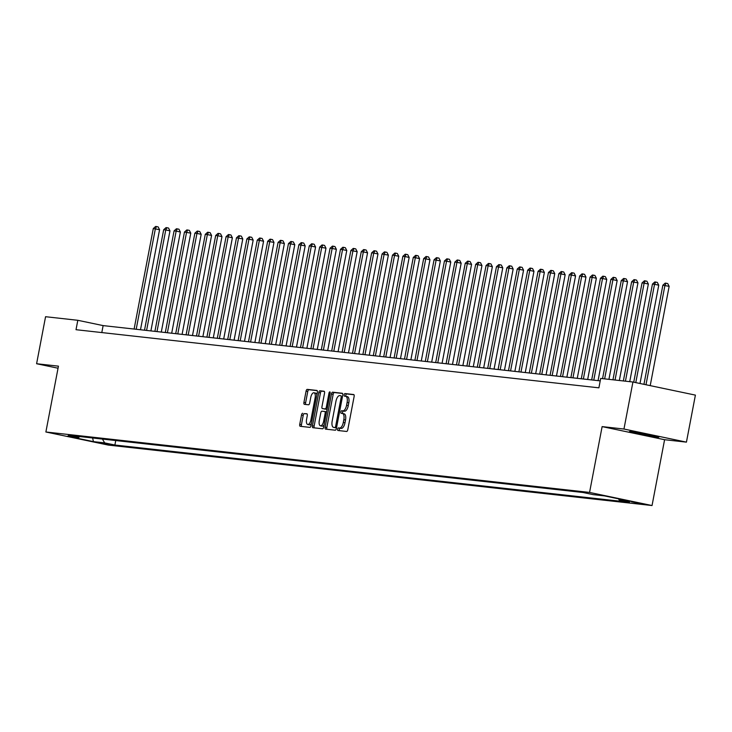<?xml version="1.0" encoding="UTF-8"?>
<svg xmlns="http://www.w3.org/2000/svg" width="732" height="732" viewBox="0 0 732 732"><rect width="100%" height="100%" fill="white"/><g stroke="black" fill="none" stroke-linecap="round" stroke-linejoin="round"><path stroke-width="1.1" d="M337.626 429.135A1.318 0.576 -78.2 0 0 337.928 430.489A1.318 0.576 -78.2 0 0 337.946 430.498L346.629 431.459A1.885 0.814 -78.2 0 0 347.792 429.702L354.132 396.47A1.885 0.814 -78.2 0 0 353.702 394.539A1.885 0.814 -78.2 0 0 353.666 394.539L344.992 393.569A1.318 0.576 -78.2 0 0 344.177 394.804A1.318 0.576 -78.2 0 0 344.479 396.149A1.318 0.576 -78.2 0 0 344.498 396.158L345.623 396.277A6.021 2.617 -78.2 0 1 345.733 396.296A6.021 2.617 -78.2 0 1 347.105 402.481L346.584 405.244A6.021 2.617 -78.2 0 1 342.841 410.862L341.716 410.743A1.318 0.576 -78.2 0 0 340.902 411.97A1.318 0.576 -78.2 0 0 341.204 413.324A1.318 0.576 -78.2 0 0 341.222 413.324L342.347 413.452A6.021 2.617 -78.2 0 1 342.457 413.47A6.021 2.617 -78.2 0 1 343.83 419.646L343.308 422.419A6.021 2.617 -78.2 0 1 339.566 428.037L338.44 427.909A1.318 0.576 -78.2 0 0 337.626 429.135M342.567 413.498L344.04 413.809A6.021 2.617 -78.2 0 1 344.141 413.818A6.021 2.617 -78.2 0 1 345.522 420.003L344.992 422.776A6.021 2.617 -78.2 0 1 341.258 428.394L340.133 428.266A1.318 0.576 -78.2 0 0 339.309 429.492A1.318 0.576 -78.2 0 0 339.392 430.654M353.977 394.74L346.684 393.926A1.318 0.576 -78.2 0 0 345.861 395.152A1.318 0.576 -78.2 0 0 345.962 396.351M345.833 396.323L347.316 396.634A6.021 2.617 -78.2 0 1 347.416 396.653A6.021 2.617 -78.2 0 1 348.798 402.838L348.267 405.601A6.021 2.617 -78.2 0 1 344.525 411.219L343.409 411.091A1.318 0.576 -78.2 0 0 342.585 412.326A1.318 0.576 -78.2 0 0 342.686 413.516M657.345 437.123A14.942 0.567 -169.2 0 0 658.855 437.16A14.942 0.567 -169.2 0 0 647.555 434.451A14.942 0.567 -169.2 0 0 631.002 431.596A14.942 0.567 -169.2 0 0 629.493 431.56A14.942 0.567 -169.2 0 0 640.793 434.277A14.942 0.567 -169.2 0 0 657.345 437.123M110.788 444.946L99.36 442.659L110.788 444.946M302.682 413.278A1.885 0.814 -78.2 0 0 301.52 415.035L299.736 424.359A1.885 0.814 -78.2 0 0 300.166 426.289A1.885 0.814 -78.2 0 0 300.202 426.298L309.837 427.369A1.885 0.814 -78.2 0 0 311.008 425.612L317.349 392.379A1.885 0.814 -78.2 0 0 316.919 390.449A1.885 0.814 -78.2 0 0 316.883 390.449L307.248 389.378A1.885 0.814 -78.2 0 0 306.077 391.126L303.926 402.39A1.885 0.814 -78.2 0 0 304.356 404.32L308.52 404.787A1.885 0.814 -78.2 0 0 309.682 403.03L310.752 397.449A5.033 2.187 -78.2 0 1 313.964 392.764A5.033 2.187 -78.2 0 1 315.117 397.933L310.944 419.811A5.033 2.187 -78.2 0 1 307.733 424.487A5.033 2.187 -78.2 0 1 306.58 419.326L307.275 415.675A1.885 0.814 -78.2 0 0 306.845 413.745A1.885 0.814 -78.2 0 0 306.809 413.745L304.375 413.635A1.885 0.814 -78.2 0 0 303.204 415.392L301.428 424.716A1.885 0.814 -78.2 0 0 301.584 426.454M58.441 366.156L36.6 363.731L45.567 316.709L77.812 320.296L76.018 329.702L598.895 387.832L600.688 378.435L632.933 382.012L623.957 429.034L602.125 426.61L589.562 492.435L45.878 431.99L58.441 366.156M325.136 427.186A1.885 0.814 -78.2 0 0 325.566 429.117A1.885 0.814 -78.2 0 0 325.603 429.126L335.238 430.196A1.885 0.814 -78.2 0 0 336.4 428.44L342.741 395.207A1.885 0.814 -78.2 0 0 342.311 393.276A1.885 0.814 -78.2 0 0 342.274 393.267L332.639 392.196A1.885 0.814 -78.2 0 0 331.477 393.953L325.136 427.186L326.82 427.543A1.885 0.814 -78.2 0 0 326.984 429.272M322.538 428.778L312.903 427.708A1.885 0.814 -78.2 0 0 312.903 427.708A1.885 0.814 -78.2 0 1 312.436 425.777L318.777 392.544A1.885 0.814 -78.2 0 1 319.939 390.787L324.066 391.245A1.885 0.814 -78.2 0 1 324.102 391.254A1.885 0.814 -78.2 0 1 324.532 393.185L321.961 406.663A1.885 0.814 -78.2 0 0 322.391 408.593A1.885 0.814 -78.2 0 0 322.428 408.593L325.164 408.904A1.885 0.814 -78.2 0 0 326.326 407.148L329.007 393.111A1.318 0.576 -78.2 0 1 329.848 391.885A1.318 0.576 -78.2 0 1 330.15 393.24L323.709 427.021A1.885 0.814 -78.2 0 1 322.538 428.778M631.432 501.786L642.504 504L631.432 501.786M589.562 492.435L652.038 505.538L108.354 445.093L45.878 431.99M115.748 440.545L114.887 445.029L629.456 502.243L619.235 500.093L630.472 501.347L604.467 495.893L593.24 494.64L583.02 492.499L68.46 435.293L78.672 437.434L79.852 436.556M114.887 445.029L104.676 442.887L93.449 441.634L67.445 436.18L78.672 437.434M602.125 426.61L664.592 439.712L686.433 442.137L623.957 429.034M686.433 442.137L695.4 395.115L632.933 382.012M36.6 363.731L58.048 368.223M664.592 439.712L652.038 505.538M600.222 380.878L103.13 325.603L77.812 320.296M101.803 332.566L103.13 325.603M619.235 500.093L618.485 498.831M102.407 439.063L104.676 442.887M93.449 441.634L92.598 437.974M342.585 393.468L334.332 392.553A1.885 0.814 -78.2 0 0 333.161 394.31L326.82 427.543M334.826 427.506A1.318 0.576 -78.2 0 0 335.649 426.28L341.213 397.11A1.318 0.576 -78.2 0 0 340.911 395.756A1.318 0.576 -78.2 0 0 340.883 395.756L339.703 395.619A6.021 2.617 -78.2 0 0 335.961 401.237L332.163 421.175A6.021 2.617 -78.2 0 0 333.536 427.36A6.021 2.617 -78.2 0 0 333.646 427.378L336.51 427.863L333.646 427.378M324.368 391.446L321.632 391.144A1.885 0.814 -78.2 0 0 320.46 392.892L314.12 426.125A1.885 0.814 -78.2 0 0 314.284 427.863M324.047 408.932A1.885 0.814 -78.2 0 0 324.084 408.941A1.885 0.814 -78.2 0 0 324.111 408.95L326.847 409.252A1.885 0.814 -78.2 0 0 327.103 409.197M319.289 420.644A5.033 2.187 -78.2 0 0 320.442 425.814A5.033 2.187 -78.2 0 0 323.663 421.129L325.136 413.424A1.885 0.814 -78.2 0 0 324.706 411.494A1.885 0.814 -78.2 0 0 324.669 411.485L321.934 411.183A1.885 0.814 -78.2 0 0 320.762 412.94L319.289 420.644M320.442 425.814L322.135 426.161A5.033 2.187 -78.2 0 0 324.139 424.761M326.582 411.951A1.885 0.814 -78.2 0 0 326.39 411.842A1.885 0.814 -78.2 0 0 326.353 411.842L324.733 411.503M307.111 413.937L304.375 413.635M307.733 424.487L309.416 424.844A5.033 2.187 -78.2 0 0 311.42 423.444M316.874 394.877A5.033 2.187 -78.2 0 0 315.657 393.121L313.964 392.764M317.185 390.65L308.931 389.726A1.885 0.814 -78.2 0 0 307.76 391.483L305.619 402.746A1.885 0.814 -78.2 0 0 305.775 404.485M650.208 385.636L669.149 286.34L662.853 285.224L643.95 384.327M645.99 384.757L664.931 285.462L666.038 283.211L667.73 283.568L669.149 286.34M662.853 285.224L665.205 283.119L666.038 283.211M639.997 383.495L658.754 285.187L654.536 284.3L652.45 284.071L633.738 382.186M635.779 382.616L654.536 284.3L655.643 282.058L657.327 282.406L658.754 285.187M652.45 284.071L654.811 281.957L655.643 282.058M629.73 381.656L648.351 284.034L644.133 283.147L642.056 282.918L623.353 380.951M625.43 381.18L644.133 283.147L645.24 280.896L646.932 281.253L648.351 284.034M642.056 282.918L644.407 280.804L645.24 280.896M619.327 380.503L637.956 282.872L631.652 281.756L612.949 379.798M615.036 380.027L633.729 281.994L634.845 279.743L636.529 280.1L637.956 282.872M631.652 281.756L634.013 279.651L634.845 279.743M608.933 379.35L627.553 281.719L623.335 280.832L621.258 280.603L602.555 378.636M604.632 378.865L623.335 280.832L624.442 278.581L626.135 278.938L627.553 281.719M621.258 280.603L623.609 278.489L624.442 278.581M598.062 380.631L617.158 280.566L612.931 279.679L610.854 279.45L591.685 379.926M593.771 380.155L612.931 279.679L614.038 277.428L615.731 277.785L617.158 280.566M610.854 279.45L613.215 277.337L614.038 277.428M587.668 379.478L606.755 279.404L602.537 278.517L600.45 278.288L581.29 378.773M583.367 379.002L602.537 278.517L603.644 276.275L605.327 276.623L606.755 279.404M600.45 278.288L602.811 276.184L603.644 276.275M577.264 378.325L596.36 278.252L592.133 277.364L590.056 277.135L570.887 377.611M572.964 377.84L592.133 277.364L593.24 275.113L594.933 275.47L596.36 278.252M590.056 277.135L592.408 275.022L593.24 275.113M566.87 377.163L585.957 277.089L579.653 275.973L560.492 376.458M562.569 376.687L581.739 276.211L582.846 273.96L584.529 274.317L585.957 277.089M579.653 275.973L582.013 273.869L582.846 273.96M556.466 376.01L575.553 275.937L571.335 275.049L569.258 274.82L550.089 375.296M552.166 375.534L571.335 275.049L572.442 272.807L574.135 273.155L575.553 275.937M569.258 274.82L571.61 272.707L572.442 272.807M546.072 374.857L565.159 274.784L560.941 273.896L558.855 273.667L539.685 374.144M541.772 374.372L560.941 273.896L562.048 271.645L563.732 272.002L565.159 274.784M558.855 273.667L561.215 271.554L562.048 271.645M535.668 373.695L554.755 273.622L548.46 272.505L529.291 372.991M531.368 373.219L550.537 272.743L551.644 270.492L553.337 270.849L554.755 273.622M548.46 272.505L550.812 270.401L551.644 270.492M525.265 372.542L544.361 272.469L540.134 271.581L538.057 271.352L518.887 371.829M520.974 372.066L540.134 271.581L541.25 269.33L542.934 269.687L544.361 272.469M538.057 271.352L540.417 269.239L541.25 269.33M514.871 371.38L533.957 271.316L529.739 270.428L527.662 270.2L508.493 370.676M510.57 370.904L529.739 270.428L530.846 268.177L532.539 268.534L533.957 271.316M527.662 270.2L530.014 268.086L530.846 268.177M504.467 370.227L523.563 270.154L517.259 269.037L498.089 369.523M500.176 369.752L519.336 269.275L520.452 267.024L522.136 267.372L523.563 270.154M517.259 269.037L519.619 266.933L520.452 267.024M494.073 369.074L513.159 269.001L508.941 268.113L506.864 267.885L487.695 368.361M489.772 368.589L508.941 268.113L510.048 265.862L511.741 266.219L513.159 269.001M506.864 267.885L509.216 265.771L510.048 265.862M483.669 367.912L502.765 267.848L498.538 266.96L496.461 266.732L477.291 367.208M479.368 367.437L498.538 266.96L499.645 264.71L501.338 265.066L502.765 267.848M496.461 266.732L498.821 264.618L499.645 264.71M473.275 366.759L492.362 266.686L488.143 265.798L486.057 265.57L466.897 366.046M468.974 366.284L488.143 265.798L489.251 263.557L490.934 263.904L492.362 266.686M486.057 265.57L488.418 263.465L489.251 263.557M462.871 365.607L481.958 265.533L477.74 264.645L475.663 264.417L456.493 364.893M458.571 365.122L477.74 264.645L478.847 262.395L480.54 262.751L481.958 265.533M475.663 264.417L478.014 262.303L478.847 262.395M452.477 364.445L471.564 264.371L465.259 263.255L446.099 363.74M448.176 363.969L467.345 263.493L468.453 261.242L470.136 261.599L471.564 264.371M465.259 263.255L467.62 261.15L468.453 261.242M442.073 363.292L461.16 263.218L456.942 262.33L454.865 262.102L435.696 362.578M437.773 362.816L456.942 262.33L458.049 260.089L459.742 260.436L461.16 263.218M454.865 262.102L457.216 259.988L458.049 260.089M431.679 362.139L450.766 262.065L446.547 261.178L444.461 260.949L425.292 361.425M427.378 361.654L446.547 261.178L447.655 258.927L449.338 259.284L450.766 262.065M444.461 260.949L446.822 258.835L447.655 258.927M421.275 360.977L440.362 260.903L434.067 259.787L414.898 360.272M416.975 360.501L436.144 260.025L437.251 257.774L438.944 258.122L440.362 260.903M434.067 259.787L436.418 257.682L437.251 257.774M410.872 359.824L429.968 259.75L425.74 258.863L423.663 258.634L404.494 359.11M406.58 359.348L425.74 258.863L426.857 256.612L428.54 256.969L429.968 259.75M423.663 258.634L426.024 256.52L426.857 256.612M400.477 358.662L419.564 258.597L415.346 257.71L413.269 257.481L394.1 357.957M396.177 358.186L415.346 257.71L416.453 255.459L418.146 255.816L419.564 258.597M413.269 257.481L415.62 255.367L416.453 255.459M390.074 357.509L409.17 257.435L404.942 256.548L402.865 256.319L383.696 356.804M385.782 357.033L404.942 256.548L406.059 254.306L407.742 254.654L409.17 257.435M402.865 256.319L405.226 254.214L406.059 254.306M379.679 356.356L398.766 256.282L394.548 255.395L392.462 255.166L373.302 355.642M375.379 355.871L394.548 255.395L395.655 253.144L397.339 253.501L398.766 256.282M392.462 255.166L394.822 253.052L395.655 253.144M369.276 355.194L388.372 255.12L382.067 254.004L362.898 354.489M364.975 354.718L384.144 254.242L385.252 251.991L386.944 252.348L388.372 255.12M382.067 254.004L384.419 251.9L385.252 251.991M358.881 354.041L377.968 253.967L373.75 253.08L371.664 252.851L352.504 353.327M354.581 353.565L373.75 253.08L374.857 250.838L376.541 251.186L377.968 253.967M371.664 252.851L374.025 250.737L374.857 250.838M348.478 352.888L367.565 252.815L363.347 251.927L361.269 251.698L342.1 352.174M344.177 352.403L363.347 251.927L364.454 249.676L366.146 250.033L367.565 252.815M361.269 251.698L363.621 249.585L364.454 249.676M338.083 351.726L357.17 251.652L350.866 250.536L331.697 351.021M333.783 351.25L352.952 250.774L354.059 248.523L355.743 248.88L357.17 251.652M350.866 250.536L353.227 248.432L354.059 248.523M327.68 350.573L346.767 250.5L342.549 249.612L340.472 249.383L321.302 349.859M323.379 350.097L342.549 249.612L343.656 247.361L345.348 247.718L346.767 250.5M340.472 249.383L342.823 247.27L343.656 247.361M317.276 349.411L336.372 249.347L332.145 248.459L330.068 248.23L310.899 348.707M312.985 348.935L332.145 248.459L333.261 246.208L334.945 246.565L336.372 249.347M330.068 248.23L332.429 246.117L333.261 246.208M306.882 348.258L325.969 248.185L319.674 247.068L300.504 347.554M302.581 347.782L321.751 247.306L322.858 245.055L324.55 245.403L325.969 248.185M319.674 247.068L322.025 244.964L322.858 245.055M296.478 347.105L315.574 247.032L311.347 246.144L309.27 245.915L290.101 346.392M292.187 346.62L311.347 246.144L312.463 243.893L314.147 244.25L315.574 247.032M309.27 245.915L311.631 243.802L312.463 243.893M286.084 345.943L305.171 245.879L298.876 244.753L279.706 345.239M281.783 345.467L300.953 244.991L302.06 242.74L303.753 243.097L305.171 245.879M298.876 244.753L301.227 242.649L302.06 242.74M275.68 344.79L294.776 244.717L290.549 243.829L288.472 243.6L269.303 344.077M271.38 344.315L290.549 243.829L291.656 241.587L293.349 241.935L294.776 244.717M288.472 243.6L290.833 241.496L291.656 241.587M265.286 343.637L284.373 243.564L280.155 242.676L278.068 242.448L258.908 342.924M260.985 343.152L280.155 242.676L281.262 240.425L282.945 240.782L284.373 243.564M278.068 242.448L280.429 240.334L281.262 240.425M254.882 342.475L273.969 242.402L267.674 241.285L248.505 341.771M250.582 342L269.751 241.523L270.858 239.273L272.551 239.629L273.969 242.402M267.674 241.285L270.026 239.181L270.858 239.273M244.488 341.322L263.575 241.249L259.357 240.361L257.271 240.133L238.11 340.609M240.188 340.847L259.357 240.361L260.464 238.12L262.148 238.467L263.575 241.249M257.271 240.133L259.631 238.019L260.464 238.12M234.084 340.16L253.171 240.096L248.953 239.208L246.876 238.98L227.707 339.456M229.784 339.685L248.953 239.208L250.06 236.958L251.753 237.314L253.171 240.096M246.876 238.98L249.228 236.866L250.06 236.958M223.69 339.007L242.777 238.934L236.473 237.818L217.303 338.303M219.39 338.532L238.559 238.056L239.666 235.805L241.35 236.152L242.777 238.934M236.473 237.818L238.833 235.713L239.666 235.805M213.286 337.855L232.373 237.781L228.155 236.893L226.078 236.665L206.909 337.141M208.986 337.379L228.155 236.893L229.262 234.643L230.955 234.999L232.373 237.781M226.078 236.665L228.43 234.551L229.262 234.643M202.883 336.693L221.979 236.628L217.752 235.741L215.675 235.512L196.505 335.988M198.592 336.217L217.752 235.741L218.868 233.49L220.552 233.847L221.979 236.628M215.675 235.512L218.035 233.398L218.868 233.49M192.489 335.54L211.575 235.466L207.357 234.579L205.28 234.35L186.111 334.835M188.188 335.064L207.357 234.579L208.464 232.337L210.157 232.685L211.575 235.466M205.28 234.35L207.632 232.245L208.464 232.337M182.085 334.387L201.181 234.313L196.954 233.426L194.877 233.197L175.707 333.673M177.794 333.902L196.954 233.426L198.07 231.175L199.754 231.532L201.181 234.313M194.877 233.197L197.237 231.083L198.07 231.175M171.691 333.225L190.778 233.151L184.473 232.035L165.313 332.52M167.39 332.749L186.559 232.273L187.667 230.022L189.35 230.379L190.778 233.151M184.473 232.035L186.834 229.93L187.667 230.022M161.287 332.072L180.383 231.998L176.156 231.111L174.079 230.882L154.91 331.358M156.987 331.596L176.156 231.111L177.263 228.869L178.956 229.217L180.383 231.998M174.079 230.882L176.43 228.768L177.263 228.869M150.893 330.919L169.98 230.845L165.761 229.958L163.675 229.729L144.515 330.205M146.592 330.434L165.761 229.958L166.869 227.707L168.552 228.064L169.98 230.845M163.675 229.729L166.036 227.615L166.869 227.707M140.489 329.757L159.576 229.683L153.281 228.567L134.112 329.052M136.189 329.281L155.358 228.805L156.465 226.554L158.158 226.911L159.576 229.683M153.281 228.567L155.632 226.463L156.465 226.554M341.258 428.394L339.566 428.037M344.992 422.776L343.308 422.419M345.522 420.003L343.83 419.646M343.409 411.091L341.716 410.743M344.525 411.219L342.841 410.862M348.267 405.601L346.584 405.244M348.798 402.838L347.105 402.481M346.684 393.926L344.992 393.569M340.133 428.266L338.44 427.909M333.161 394.31L331.477 393.953M334.332 392.553L332.639 392.196M336.766 426.518L335.649 426.28M342.338 397.348L341.213 397.11M314.12 426.125L312.436 425.777M320.46 392.892L318.777 392.544M321.632 391.144L319.939 390.787M326.847 409.252L325.164 408.904M327.451 407.376L326.326 407.148M330.132 393.349L329.007 393.111M324.788 421.367L323.663 421.129M326.252 413.653L325.136 413.424M312.07 420.049L310.944 419.811M316.242 398.171L315.117 397.933M305.619 402.746L303.926 402.39M307.76 391.483L306.077 391.126M308.931 389.726L307.248 389.378M301.428 424.716L299.736 424.359M303.204 415.392L301.52 415.035M344.141 413.818L342.457 413.47M347.416 396.653L345.733 396.296M335.229 427.717L333.536 427.36M326.39 411.842L324.706 411.494"/></g></svg>
